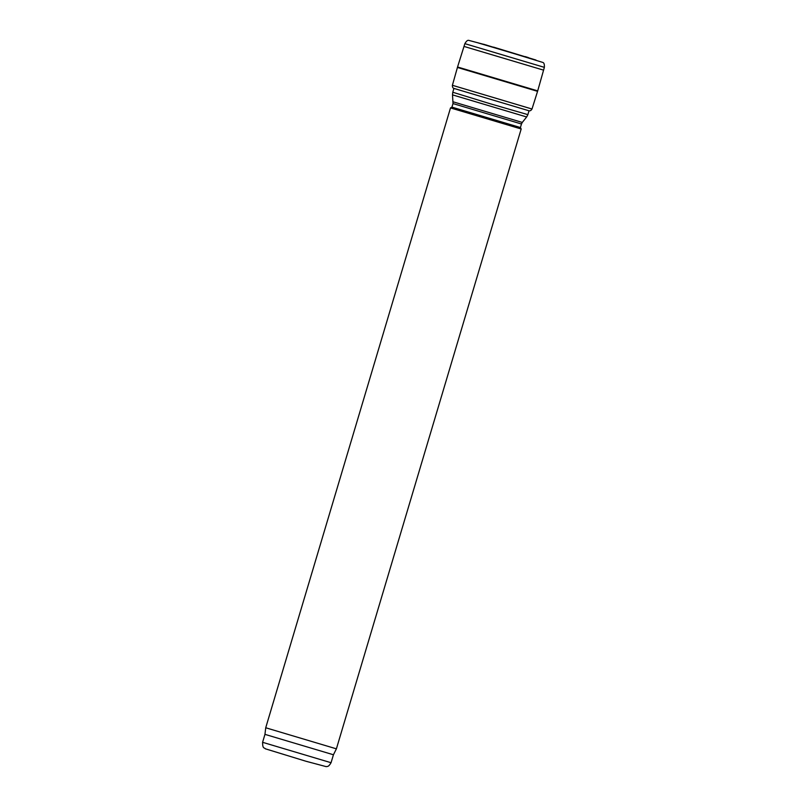 <?xml version="1.0" encoding="UTF-8"?>
<svg xmlns="http://www.w3.org/2000/svg" width="807" height="807" viewBox="0 0 807 807"><rect width="100%" height="100%" fill="white"/><g stroke="black" fill="none" stroke-linecap="round" stroke-linejoin="round"><path stroke-width="1.21" d="M331.062 762.716C328.217 767.649 327.047 766.136 326.23 766.65L306.035 761.273L265.332 748.795C264.494 747.373 262.588 749.39 262.588 742.309L331.062 762.716L333.432 754.767L264.958 734.36L265.725 727.763L450.508 107.916L521.181 128.979L336.398 748.835L265.725 727.763M451.95 107.139L520.414 127.546L521.181 128.979M493.561 47.139L535.979 60.051L493.561 47.139M531.995 109.016L452.394 85.29C452.344 87.045 452.828 88.074 453.857 88.387L529.079 110.801C530.199 111.023 531.167 110.428 531.995 109.016L537.704 90.878L457.559 66.991L464.862 43.659C466.295 41.167 467.566 40.068 468.675 40.35L486.863 45.182M452.394 85.29L457.559 66.991M477.895 42.821L533.911 59.526M453.917 88.407L452.777 92.25L490.222 103.76L527.869 114.634L529.009 110.791M453.171 101.833L522.28 122.432L521.473 123.996L452.999 103.578L452.515 94.873L526.648 116.975L527.869 114.634M537.704 90.878L544.362 67.354C544.523 64.489 544.059 62.865 542.96 62.482L483.645 44.244M544.362 67.354L464.862 43.659M543.595 70.148L463.975 46.413M537.553 91.342L457.428 67.455M262.588 742.309L264.958 734.36M333.432 754.767L336.398 748.835M452.999 103.578L451.94 107.139L450.508 107.916M452.515 94.873L452.777 92.25M522.28 122.432L526.648 116.975M521.473 123.996L520.414 127.546M528.323 57.559L525.115 56.581"/></g></svg>
